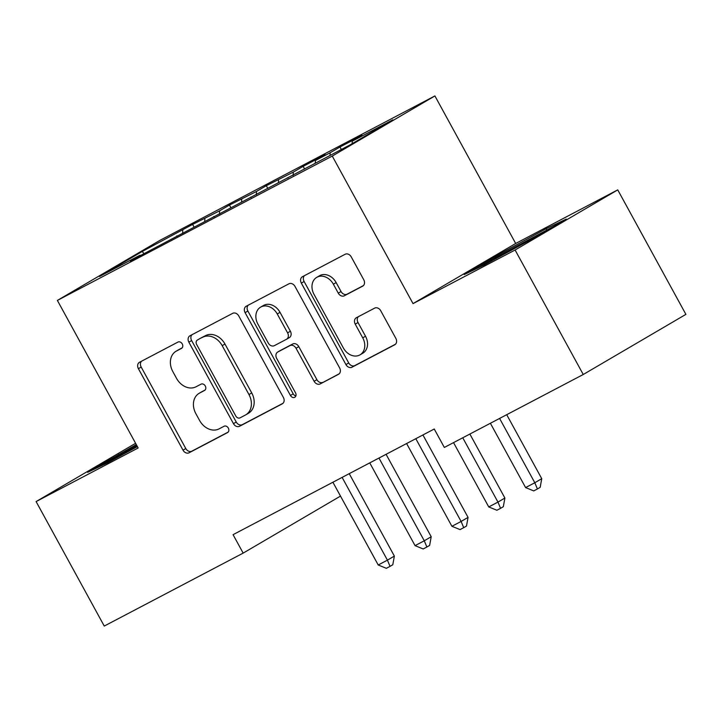 <?xml version="1.0" encoding="UTF-8"?>
<svg xmlns="http://www.w3.org/2000/svg" width="722" height="722" viewBox="0 0 722 722"><rect width="100%" height="100%" fill="white"/><g stroke="black" fill="none" stroke-linecap="round" stroke-linejoin="round"><path stroke-width="1.08" d="M182.242 343.916A3.61 2.861 -120.4 0 0 177.973 342.075L139.554 362.254A5.162 4.079 -120.4 0 0 139.418 362.327A5.162 4.079 -120.4 0 0 138.407 368.68L183.009 450.149A5.162 4.079 -120.4 0 0 189.101 452.775L227.529 432.595A3.61 2.861 -120.4 0 0 227.62 432.541A3.61 2.861 -120.4 0 0 228.332 428.092A3.61 2.861 -120.4 0 0 224.064 426.26L219.091 428.868A16.516 13.068 -120.4 0 1 199.588 420.466L195.87 413.679A16.516 13.068 -120.4 0 1 199.101 393.346A16.516 13.068 -120.4 0 1 199.516 393.111L204.488 390.503A3.61 2.861 -120.4 0 0 204.579 390.449A3.61 2.861 -120.4 0 0 205.283 386.008A3.61 2.861 -120.4 0 0 201.023 384.167L196.05 386.775A16.516 13.068 -120.4 0 1 176.547 378.373L172.829 371.586A16.516 13.068 -120.4 0 1 176.051 351.253A16.516 13.068 -120.4 0 1 176.475 351.027L181.448 348.41A3.61 2.861 -120.4 0 0 181.538 348.365A3.61 2.861 -120.4 0 0 182.242 343.916M362.625 286.183A5.162 4.079 -120.4 0 0 362.751 286.111A5.162 4.079 -120.4 0 0 363.762 279.757L351.253 256.897A5.162 4.079 -120.4 0 0 345.152 254.27L302.482 276.688A5.162 4.079 -120.4 0 0 302.347 276.761A5.162 4.079 -120.4 0 0 301.336 283.114L345.937 364.574A5.162 4.079 -120.4 0 0 352.038 367.2L394.708 344.791A5.162 4.079 -120.4 0 0 394.844 344.719A5.162 4.079 -120.4 0 0 395.846 338.365L380.738 310.758A5.162 4.079 -120.4 0 0 374.637 308.132L356.379 317.725A5.162 4.079 -120.4 0 0 356.244 317.797A5.162 4.079 -120.4 0 0 355.242 324.151L362.733 337.842A13.808 10.92 -120.4 0 1 360.034 354.836A13.808 10.92 -120.4 0 1 343.383 348.004L314.025 294.368A13.808 10.92 -120.4 0 1 316.723 277.374A13.808 10.92 -120.4 0 1 333.374 284.206L338.266 293.15A5.162 4.079 -120.4 0 0 344.358 295.776L362.886 286.029M515.093 250.011L617.743 189.877L515.679 243.476L413.029 303.61L515.093 250.011L583.25 374.501L444.337 447.45L434.247 429.012L233.071 534.668L243.161 553.115L340.495 496.095M413.029 303.61L332.255 156.069L57.381 300.424L160.031 240.291L434.906 95.936L332.255 156.069M135.601 443.29L36.1 501.573L138.164 447.974L57.381 300.424M36.1 501.573L104.257 626.064L243.161 553.115M238.774 315.974A5.162 4.079 -120.4 0 0 232.674 313.348L190.003 335.757A5.162 4.079 -120.4 0 0 189.868 335.829A5.162 4.079 -120.4 0 0 188.866 342.183L233.459 423.652A5.162 4.079 -120.4 0 0 239.56 426.278L282.23 403.86A5.162 4.079 -120.4 0 0 282.365 403.788A5.162 4.079 -120.4 0 0 283.376 397.434L238.774 315.974M246.238 306.227L288.917 283.809A5.162 4.079 -120.4 0 1 295.009 286.435L339.611 367.904A5.162 4.079 -120.4 0 1 338.6 374.258A5.162 4.079 -120.4 0 1 338.474 374.33L320.207 383.914A5.162 4.079 -120.4 0 1 314.115 381.288L296.029 348.257A5.162 4.079 -120.4 0 0 289.928 345.63L277.817 351.993A5.162 4.079 -120.4 0 0 277.681 352.065A5.162 4.079 -120.4 0 0 276.679 358.419L295.506 392.813A3.61 2.861 -120.4 0 1 294.802 397.262A3.61 2.861 -120.4 0 1 290.443 395.475L245.101 312.653A5.162 4.079 -120.4 0 1 246.112 306.299A5.162 4.079 -120.4 0 1 246.238 306.227M194.092 227.114L192.612 224.407L142.234 251.464L99.51 276.49L140.032 255.2L130.186 260.976L350.053 144.896L392.777 119.87L352.255 141.16L352.146 143.678M192.612 224.407L219.605 210.824L219.479 214.082M230.941 207.755L229.452 205.057L219.605 210.824M229.452 205.057L256.454 191.474L256.319 194.723M267.781 188.406L266.301 185.698L256.454 191.474M266.301 185.698L293.294 172.125L293.168 175.374M304.63 169.056L303.15 166.349L293.294 172.125M303.15 166.349L325.252 154.743L315.406 160.51L330.144 152.766L330.035 155.41M341.344 149.472L339.99 146.999L330.144 152.766M339.99 146.999L362.101 135.393L352.255 141.16M287.419 177.802L287.97 178.108M250.57 197.151L251.121 197.458M315.406 160.51L315.297 163.154M213.73 216.501L214.272 216.808M278.557 179.859L278.457 182.504M176.881 235.85L177.431 236.157M241.717 199.209L241.608 201.862M140.032 255.2L140.582 255.516M204.868 218.567L204.759 221.212M583.25 374.501L685.9 314.368L617.743 189.877M515.679 243.476L434.906 95.936M142.234 251.464L144.021 253.702M182.765 230.174L182.63 233.432M136.305 444.572L87.624 472.341L107.722 462.721L137.406 446.584M495.102 256.463L464.192 274.568L484.291 264.947L535.3 237.222L566.219 219.109L546.121 228.73L495.102 256.463L495.635 257.429M182.097 347.905L179.246 349.403A16.516 13.068 -120.4 0 0 178.83 349.628L176.051 351.253M199.101 393.346L201.871 391.721A16.516 13.068 -120.4 0 1 202.286 391.486L205.138 389.997M141.53 361.217A5.162 4.079 -120.4 0 0 141.187 367.056L185.789 448.524A5.162 4.079 -120.4 0 0 191.881 451.151L228.179 432.081M191.989 334.719A5.162 4.079 -120.4 0 0 191.637 340.558L236.238 422.027A5.162 4.079 -120.4 0 0 242.33 424.653L283.024 403.282M197.449 340.008A3.61 2.861 -120.4 0 0 197.359 340.062A3.61 2.861 -120.4 0 0 196.655 344.502L235.796 416.016A3.61 2.861 -120.4 0 0 240.065 417.848L245.309 415.096A16.516 13.068 -120.4 0 0 245.733 414.861A16.516 13.068 -120.4 0 0 248.955 394.537L222.195 345.657A16.516 13.068 -120.4 0 0 202.692 337.255L200.22 338.383A3.61 2.861 -120.4 0 0 200.129 338.438A3.61 2.861 -120.4 0 0 200.039 338.492M245.733 414.861L248.503 413.237A16.516 13.068 -120.4 0 0 251.725 392.912L248.955 394.537M200.22 338.383L205.463 335.631A16.516 13.068 -120.4 0 1 224.966 344.033L251.725 392.912M339.268 373.743L320.207 383.914M280.335 350.513A5.162 4.079 -120.4 0 1 280.461 350.441A5.162 4.079 -120.4 0 1 280.587 350.369L292.708 344.006A5.162 4.079 -120.4 0 1 298.8 346.632L316.886 379.664A5.162 4.079 -120.4 0 0 322.987 382.29M248.224 305.18A5.162 4.079 -120.4 0 0 247.872 311.029L293.222 393.842A3.61 2.861 -120.4 0 0 295.876 395.909M277.257 313.971A13.808 10.92 -120.4 0 0 260.606 307.139A13.808 10.92 -120.4 0 0 257.907 324.133L268.25 343.031A5.162 4.079 -120.4 0 0 274.351 345.657L286.463 339.295A5.162 4.079 -120.4 0 0 286.598 339.223A5.162 4.079 -120.4 0 0 287.6 332.869L277.257 313.971L280.028 312.346A13.808 10.92 -120.4 0 0 263.377 305.514L260.606 307.139M286.724 339.141L289.233 337.67A5.162 4.079 -120.4 0 0 289.369 337.589A5.162 4.079 -120.4 0 0 290.379 331.245L287.6 332.869M280.028 312.346L290.379 331.245M316.723 277.374L319.494 275.75A13.808 10.92 -120.4 0 1 336.145 282.582L341.037 291.526A5.162 4.079 -120.4 0 0 347.138 294.152L363.419 285.596M360.034 354.836L362.814 353.202A13.808 10.92 -120.4 0 0 365.503 336.217L362.733 337.842M358.365 316.678A5.162 4.079 -120.4 0 0 358.013 322.526L365.503 336.217M304.458 275.642A5.162 4.079 -120.4 0 0 304.115 281.49L348.717 362.949A5.162 4.079 -120.4 0 0 354.809 365.576L395.503 344.204M119.076 455.203L118.543 454.228M546.662 229.731L546.121 228.73M332.905 482.233L378.211 564.983L387.425 560.146L394.365 556.084L349.231 473.659M394.365 556.084L392.795 564.748L390.024 566.373L387.425 560.146L342.12 477.395M390.024 566.373L386.342 568.313L378.211 564.983M369.754 462.883L415.06 545.633L424.274 540.796L431.205 536.735L386.08 454.309M431.205 536.735L429.644 545.399L426.873 547.023L424.274 540.796L378.969 458.046M426.873 547.023L423.182 548.964L415.06 545.633M406.603 443.534L451.909 526.284L461.114 521.446L468.055 517.385L422.921 434.951M468.055 517.385L466.493 526.049L463.714 527.674L461.114 521.446L415.809 438.687M463.714 527.674L460.031 529.605L451.909 526.284M136.99 445.835A34.178 0.767 -28.7 0 0 109.392 461.71A34.178 0.767 -28.7 0 0 109.166 461.936M99.609 466.602L136.828 445.528M544.939 231.572A34.178 0.767 -28.7 0 0 514.181 247.727A34.178 0.767 -28.7 0 0 485.951 263.936A34.178 0.767 -28.7 0 0 485.726 264.171M476.177 268.837L496.231 257.086L554.397 226.031M453.542 442.622L488.749 506.934L497.963 502.097L504.895 498.036L469.869 434.048M504.895 498.036L503.333 506.7L500.563 508.324L497.963 502.097L462.757 437.785M500.563 508.324L496.88 510.255L488.749 506.934M490.391 423.272L525.598 487.585L534.812 482.747L541.744 478.677L506.718 414.699M541.744 478.677L540.182 487.341L537.412 488.974L534.812 482.747L499.597 418.435M537.412 488.974L533.72 490.906L525.598 487.585M179.246 349.403L176.475 351.027M202.286 391.486L199.516 393.111M191.881 451.151L189.101 452.775M185.789 448.524L183.009 450.149M141.187 367.056L138.407 368.68M242.33 424.653L239.56 426.278M236.238 422.027L233.459 423.652M191.637 340.558L188.866 342.183M224.966 344.033L222.195 345.657M205.463 335.631L202.692 337.255M316.886 379.664L314.115 381.288M298.8 346.632L296.029 348.257M292.708 344.006L289.928 345.63M280.587 350.369L277.817 351.993M293.222 393.842L290.443 395.475M247.872 311.029L245.101 312.653M347.138 294.152L344.358 295.776M341.037 291.526L338.266 293.15M336.145 282.582L333.374 284.206M358.013 322.526L355.242 324.151M354.809 365.576L352.038 367.2M348.717 362.949L345.937 364.574M304.115 281.49L301.336 283.114M200.129 338.438L197.359 340.062M280.461 350.441L277.681 352.065M289.369 337.589L286.598 339.223"/></g></svg>

